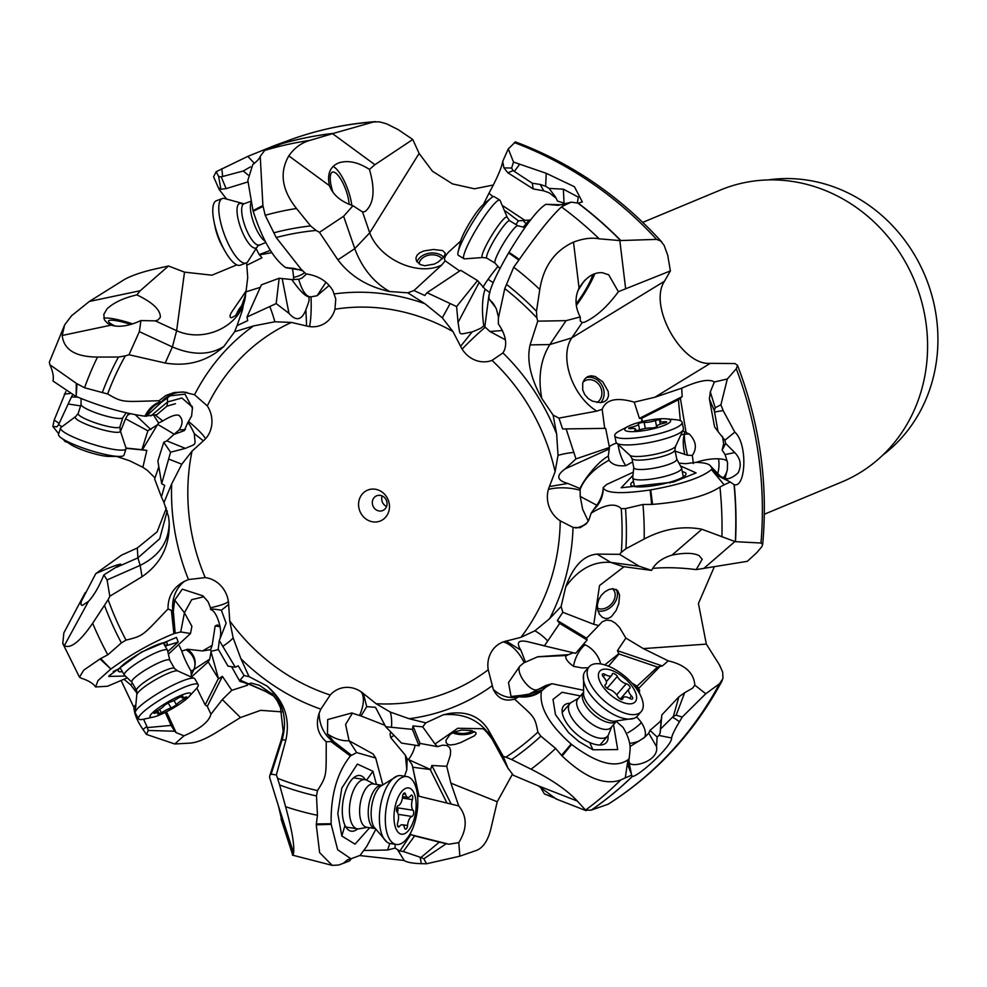 <?xml version="1.0" encoding="UTF-8"?>
<svg xmlns="http://www.w3.org/2000/svg" width="987" height="987" viewBox="0 0 987 987"><rect width="100%" height="100%" fill="white"/><g stroke="black" fill="none" stroke-linecap="round" stroke-linejoin="round"><path stroke-width="1.48" d="M764.333 514.239L841.849 481.952A158.093 144.423 -112.6 0 0 915.541 283.306A158.093 144.423 -112.6 0 0 725.457 188.061A158.093 144.423 -112.6 0 0 720.3 190.084L642.771 222.359M768.071 179.918A153.108 139.87 67.4 0 1 927.311 281.48A153.108 139.87 67.4 0 1 882.711 455.192M454.18 732.009A12.449 5.996 -177.3 0 0 464.803 733.329A12.449 5.996 -177.3 0 0 472.341 730.787M597.406 608.251A12.449 9.414 135.8 0 0 613.063 601.848A12.449 9.414 135.8 0 0 613.038 589.35A12.449 9.414 135.8 0 0 612.347 588.721M596.999 402.536A12.449 10.808 63.6 0 0 601.391 389.483A12.449 10.808 63.6 0 0 585.205 380.637A12.449 10.808 63.6 0 0 582.972 382.179M442.201 258.902A12.449 9.142 -6 0 0 438.573 256.151A12.449 9.142 -6 0 0 426.162 255.954A12.449 9.142 -6 0 0 419.068 263.862M236.312 314.767A14.941 6.798 128.2 0 1 242.432 304.835M244.134 293.892L245.677 291.498L245.035 296.051L240.828 308.326L235.288 315.717L231.637 317.703L230.366 317.456L229.983 315.655L231.069 312.99L244.134 293.892M245.899 292.658L247.725 277.52L246.614 262.789M236.831 264.874L211.909 275.188L184.507 272.141L176.636 330.707C205.419 343.649 242.37 324.982 245.467 295.927L245.59 295.039M306.55 273.942L301.948 278.112L298.691 279.284C302.059 290.733 306.007 296.594 310.547 296.865L310.991 296.853A29.869 5.071 -91 0 1 311.115 299.74A29.869 5.071 -91 0 1 309.536 326.574A26.637 24.33 67.4 0 1 306.612 325.981L305.871 309.795C301.775 320.319 296.137 321.503 288.969 313.335L276.175 303.589L247.009 317L247.7 320.652L237.053 325.624L242.333 310.399L246.01 291.844L260.309 287.328M246.91 265.182L262.024 257.767L259.174 254.572L256.386 249.217M293.694 279.654A19.913 2.356 79.9 0 0 293.558 277.335A19.913 2.356 79.9 0 0 292.46 268.168M310.991 296.853L317.037 295.755L325.907 282.344M226.27 198.621L219.213 189.553L213.587 176.809L216.19 171.701L247.848 156.365L274.522 145.57L287.118 141.634L264.676 150.443L260.235 156.365L262.9 205.506L265.195 215.277L276.2 237.534L301.257 269.414L306.056 273.905C318.295 275.644 327.215 281.196 332.841 290.56L335.765 298.95L334.951 309.239A200.916 183.545 67.4 0 1 452.971 331.57L460.608 346.314L472.094 331.965C485.271 326.524 479.781 328.301 483.877 326.006L489.984 331.521L502.457 330.497M309.536 326.574A26.637 24.33 -112.6 0 0 334.951 309.239M329.115 285.514L317.037 295.755M337.899 259.865L354.74 248.662C362.056 268.069 373.678 282.356 389.606 291.535C367.583 286.736 350.348 276.187 337.899 259.865L319.443 232.34L316.124 230.464A287.205 262.382 -112.6 0 0 276.2 237.534M389.606 291.535L407.816 292.818L424.879 303.7L442.299 317.814L452.971 331.57M493.414 184.988L474.488 188.801L452.502 183.89L432.466 171.257L419.117 153.429L369.718 232.833L354.777 248.638L343.612 216.264L319.443 232.34M264.676 150.443A371.445 339.331 67.4 0 1 309.795 140.425C301.38 142.794 294.385 147.939 288.809 155.884C279.235 172.478 281.813 190.022 296.519 208.516L310.621 225.949L316.124 230.464M343.612 216.264L352.988 205.74C340.836 201.582 332.989 194.908 329.436 185.692C326.944 174.119 330.053 166.519 338.775 162.88L339.146 162.744M302.047 270.117L285.268 267.354C272.992 258.212 262.295 239.52 253.19 211.267L253.005 210.638L262.9 205.506M263.085 206.394L253.19 211.267M302.775 270.783L293.645 268.316L286.23 267.798L302.17 270.228M286.23 267.798L285.268 267.354M260.235 156.365C259.519 158.562 257.039 161.288 252.783 164.545L247.836 180.362L253.005 210.638M219.213 189.553L219.459 188.221L220.891 189.27L218.645 176.5L216.19 171.701M248.095 174.995L243.283 170.998L250.501 166.865M254.449 163.435L247.848 156.365M243.283 170.998L221.248 176.858L218.645 176.5M281.702 143.732A371.433 339.331 67.4 0 1 333.618 133.331L373.518 121.969L379.427 121.833L386.534 123.807L398.057 129.544L412.776 139.488L374.887 164.718L369.459 169.419C375.393 189.936 373.95 203.964 365.128 211.526L362.55 211.958L352.988 205.74M333.618 133.331L332.57 133.664L374.887 164.718M247.86 181.953L226.097 188.628L221.248 176.858M226.097 188.628L220.891 189.27M166.334 508.132L157.106 531.857L137.304 547.995L121.45 555.2L95.801 573.595C110.593 567.093 118.946 563.972 120.846 564.243L103.845 574.915C99.033 586.747 93.913 595.568 88.46 601.391L82.217 605.5L80.922 604.575L81.279 601.416L95.801 573.595M140.968 320.553C128.989 326.031 119.032 327.561 111.099 325.142L62.206 335.469L64.636 324.883L71.533 315.778L89.323 301.467L124.93 279.185C132.875 275.015 143.757 271.425 157.575 268.427L168.481 265.996L140.24 290.721L136.885 294.879C152.812 302.528 160.622 309.992 160.326 317.296L158.056 319.911L155.341 320.874L176.636 330.707L172.404 346.943L139.34 331.657L140.968 320.553L155.341 320.874M184.507 272.141L168.481 265.996M417.55 795.892L458.758 805.947C467.307 816.545 467.32 828.772 458.795 842.602L459.843 856.185L476.733 850.313C483.198 847.586 487.874 840.603 490.749 829.376L497.238 801.752L512.401 774.289M272.634 694.354L240.063 680.092L239.866 681.425L244.418 682.646L247.108 684.053L247.54 685.237L231.809 690.32L222.309 699.561L210.947 714.193C209.022 721.744 200.04 728.949 184.001 735.808L174.736 743.976L190.664 743.075C197.116 742.446 205.456 739.041 215.697 732.847L240.47 717.549L260.63 710.332L281.85 711.874M137.304 547.995L137.921 557.865L116.626 567.254M155.008 477.942L147.445 470.429L142.868 467.295L129.753 460.818L116.626 456.438M165.199 363.031C187.666 366.794 207.184 361.316 223.765 346.573C209.577 355.295 192.465 355.419 172.404 346.943L165.199 363.031L129.001 354.752L125.312 355.875A287.205 262.382 -112.6 0 0 107.632 393.973C123.363 403.078 122.437 401.635 159.043 400.759L165.902 395.454L174.144 392.518L183.2 391.987L194.55 394.763L207.319 405.904A26.637 24.33 67.4 0 1 205.493 438.796A26.637 24.33 67.4 0 1 203.371 440.844L194.291 433.638C195.167 446.371 197.289 443.126 185.359 448.382L170.566 452.206L161.683 483.667L164.669 485.456L161.449 496.967L154.638 479.028L158.821 466.703M142.054 576.716C161.017 563.663 170.06 545.466 169.172 522.123C169.135 541.444 159.462 555.866 140.142 565.378L142.054 576.716L109.828 596.234L107.077 579.949L140.142 565.378L137.921 557.865L159.697 538.766L167.21 510.871M167.235 511.698L167.185 510.785M67.461 442.299L65.142 441.621L63.217 439.314M58.702 433.786L52.854 426.433L54.162 420.129L65.833 391.605M52.854 426.433L56.938 426.816L58.541 424.731L71.471 396.922L77.763 397.156M69.769 393.566L64.34 394.084M72.569 394.874L71.471 396.922M237.053 325.624L234.635 331.743L223.765 346.573M269.809 306.562A29.869 5.688 -110.5 0 1 274.842 321.774L253.56 325.92L234.635 331.743M194.02 394.529A29.869 29.869 0 0 0 193.995 394.529L194.55 394.763A216.684 197.943 67.4 0 1 253.56 325.92M194.291 433.638C190.75 426.113 188.517 422.584 187.604 423.041L191.601 416.045L192.416 408.211L185.001 394.134L170.171 395.836L161.029 402.634L159.043 400.759M160.4 401.832C153.836 403.843 148.679 408.63 144.929 416.193C123.831 413.282 100.908 406.718 76.172 396.478L76.283 383.326L76.998 383.721L76.172 396.478M76.998 383.721L84.549 387.768L107.632 393.973M109.828 596.234L108.138 599.677A287.205 262.382 -112.6 0 0 126.015 640.107C144.398 635.653 142.634 635.295 168.024 608.967C167.827 596.518 173.293 587.314 184.396 581.343L188.468 579.566L205.21 577.592A26.637 24.33 67.4 0 1 228.355 601.28A26.637 24.33 67.4 0 1 228.639 604.426L229.724 620.848L233.154 637.935L240.902 658.736L249.057 676.626L244.073 675.527L238.225 665.818L235.301 667.2L227.997 666.151L218.226 649.175L219.287 640.526L235.301 667.2M285.872 740.016C290.474 718.561 284.157 700.548 266.922 685.965C282.8 700.634 287.896 718.474 282.233 739.485L271.129 774.178L269.907 775.35L281.27 739.843L285.872 740.016L276.36 774.931L277.532 778.274A287.205 262.382 -112.6 0 0 317.493 790.587C327.437 774.795 325.981 775.868 326.253 741.743C317.728 734.229 315.371 724.692 319.171 713.132L320.849 709.159L330.226 695.021A26.637 24.33 67.4 0 1 360.909 691.665A26.637 24.33 67.4 0 1 363.389 693.54L376.072 703.706L390.309 712.071L409.099 718.721L425.792 722.879L422.707 726.851L412.985 725.926L412.418 729.393L419.031 745.814L420.03 743.421L412.985 725.926M503.345 641.895A26.637 24.33 67.4 0 1 506.146 641.081L520.902 650.186L525.466 662.141L524.171 662.746A29.869 17.766 62.7 0 0 522.876 660.143A29.869 17.766 62.7 0 0 503.345 641.895A26.637 24.33 -112.6 0 0 488.22 669.766A200.916 183.545 67.4 0 1 376.072 703.706M506.146 641.081L520.889 637.343L534.88 630.804L549.611 618.701L561.11 606.487L562.837 612.285L557.359 620.515L559.678 623.414L587.117 639.995L586.574 638.17L557.359 620.515M622.945 566.563L610.805 562.417L597.061 554.114L619.528 554.336L621.354 552.276A287.205 262.382 -112.6 0 0 621.242 508.712C615.518 502.778 605.5 504.258 591.164 513.154L588.795 520.161L586.179 523.937L580.085 527.7L573.04 527.403L560.221 520.84A26.637 24.33 67.4 0 1 548.402 489.441A26.637 24.33 67.4 0 1 549.414 486.554L555.101 471.724L558.025 455.34L556.643 433.996L553.102 415.095L558.938 418.106L562.627 428.963L605.66 428.37L562.627 428.963M736.277 368.768L727.32 378.996L720.917 404.769L723.163 410.617L734.834 432.146C747.986 443.644 745.827 488.281 734.254 484.666L734.057 484.629A371.445 339.331 67.4 0 1 735.303 541.666L760.977 543.023A370.162 338.159 -112.6 0 0 736.277 368.768L737.536 365.4L735.031 363.549L710.307 363.339C681.992 365.992 648.027 306.143 664.461 281.246L571.757 337.912L549.87 344.549L530.093 344.907L537.742 321.157L536.879 317.863A287.205 262.382 -112.6 0 0 504.776 288.599L498.398 318.085L498.361 323.921C505.344 334.099 507.318 342.97 504.271 350.521L502.951 352.939L492.019 360.391A26.637 24.33 67.4 0 1 462.15 349.114A26.637 24.33 67.4 0 1 460.608 346.314M306.612 325.981L291.387 322.416L274.842 321.774M203.371 440.844L192.033 451.158L181.768 464.248L171.676 483.914L163.978 502.556L161.449 496.967M368.163 489.922A16.68 15.237 -112.6 0 0 359.724 510.797A16.68 15.237 -112.6 0 0 379.896 521.148A16.68 15.237 -112.6 0 0 388.323 500.273A16.68 15.237 -112.6 0 0 368.163 489.922M169.172 522.123L168.53 516.756L163.978 502.556M108.138 599.677L92.667 623.278C80.046 641.587 70.595 649.051 64.328 645.658L62.786 643.524L63.859 632.864L85.289 592.496M107.077 579.949L103.845 574.915M126.015 640.107L121.376 642.919L107.805 654.8A311.695 284.75 67.4 0 1 92.667 623.278M203.865 596.765L191.7 599.677L184.421 612.791L174.699 600.096L173.305 611.212L168.024 608.967M171.393 610.262L173.897 633.642C152.331 642.303 131.32 654.097 110.865 669.063L100.032 658.934L83.722 670.148L79.491 677.144L81.329 678.229C88.349 680.475 93.099 683.374 95.579 686.952L98.009 680.536L110.445 669.383M100.032 658.934L100.699 658.576L110.865 669.063M100.699 658.576L107.805 654.8M174.699 600.096L182.336 589.177L202.853 595.827L208.134 601.811L210.465 607.795A29.869 4.084 170.7 0 0 213.044 607.202A29.869 4.084 170.7 0 0 228.355 601.28M228.639 604.426L221.372 610.25C214.747 609.028 211.181 608.806 210.675 609.584L210.465 607.795M221.372 610.25L226.134 623.204L219.287 640.526M266.922 685.965L249.057 676.626M271.129 774.178L276.36 774.931M269.907 775.35L269.562 777.287L278.568 806.404L281.443 818.852M278.568 806.404L293.583 852.854C294.545 845.02 291.881 829.635 285.601 806.7L279.617 784.936A292.46 267.181 -112.6 0 0 316.494 795.966L317.493 790.587M277.532 778.274L279.617 784.936M352.482 713.033L345.598 724.47L349.09 740.768C341.946 741.138 334.741 738.856 327.462 733.921L333.692 741.484L326.253 741.743M330.916 741.521L350.36 755.968C337.023 772.796 330.62 795.386 331.138 823.738L331.176 824.355L316.259 824.799L316.333 823.96L331.138 823.738M316.333 823.96L317.456 815.311L316.494 795.966M363.389 693.54L366.72 706.618L361.045 715.994L351.717 712.996L327.696 719.548L327.462 733.921M366.72 706.618L375.504 707.346L385.658 726.716L412.418 729.393M488.38 729.961C479.83 716.389 466.728 710.911 449.085 713.515L443.422 714.748C464.988 712.984 481.064 720.781 491.674 738.165L508.453 769.12L492.155 739.164L488.38 729.961L503.197 756.276L505.924 757.177A287.205 262.382 -112.6 0 0 537.89 732.12C534.658 715.723 534.436 717.487 514.56 699.104C504.9 701.868 497.818 698.636 493.303 689.407L488.22 669.766M443.422 714.748L425.792 722.879M556.15 799.001L538.26 785.812L513.339 775.276L507.947 768.071L503.197 756.276M538.26 785.812L577.333 801.062C566.982 790.081 551.56 779.471 531.043 769.194L511.611 759.534A292.46 267.181 -112.6 0 0 540.851 736.179L537.89 732.12M505.924 757.177L511.611 759.534M628.102 766.208L629.151 758.596L627.942 759.78C615.567 768.528 596.79 763.42 571.646 744.469L571.128 744.05C548.735 724.199 538.84 706.532 541.456 691.048C535.09 695.872 527.552 697.772 518.854 696.76L514.56 699.104M571.128 744.05L561.541 755.351L555.619 748.405L540.851 736.179M518.854 696.76L521.395 695.354L511.032 696.514L508.515 682.548L519.767 666.262L523.209 663.301M520.902 650.186C515.646 641.895 518.644 639.255 529.92 642.253L544.392 645.893L559.678 623.414M529.686 642.192L544.479 645.769L529.686 642.192M597.061 554.114C583.625 555.286 573.188 566.168 565.748 586.784L561.11 606.487M565.748 586.784C578.493 569.191 593.508 561.072 610.78 562.405L639.206 566.23L619.528 554.336M639.206 566.23L651.593 570.4C655.269 563.158 662.067 558.062 671.999 555.126C684.608 552.584 693.651 552.782 699.154 555.681L702.189 559.271L696.23 569.598L747.307 561.332L756.98 552.473L761.791 546.749L762.655 544.145L760.977 543.023M671.999 555.126L701.905 529.254C682.782 525.602 663.535 528.859 644.166 539.025L625.918 548.735A292.46 267.181 -112.6 0 0 625.511 508.576L621.242 508.712M621.354 552.276L625.918 548.735M633.296 472.205L606.586 484.506L603.23 487.553C603.008 494.179 600.293 500.841 595.087 507.552L591.164 513.154M593.68 509.699C600.047 503.703 603.242 496.399 603.267 487.763C605.796 493.377 621.415 494.117 650.112 489.996L650.754 489.885L652.543 504.382L651.654 504.406L650.112 489.996M651.654 504.406L642.969 504.48L625.511 508.576M549.414 486.554L567.796 483.457L580.134 488.577L580.208 496.412L596.864 505.27M588.252 521.136L582.663 509.329L580.208 496.412M567.796 483.457C556.73 480.385 555.891 475.512 565.292 468.813L575.964 458.906L566.18 429.074M530.093 344.907C526.577 360.07 530.475 377.91 541.801 398.427L553.102 415.095M541.801 398.427C537.866 377.552 540.543 359.589 549.833 344.549L566.082 320.652L537.742 321.157M536.879 317.863L536.472 311.263L539.79 289.487C543.479 266.527 554.719 250.747 573.496 242.123C583.169 238.484 591.756 237.386 599.245 238.829L619.824 240.569L656.589 239.385L660.722 240.988L664.115 245.331L667.73 255.263L670.383 270.919L664.461 281.246M566.082 320.652L580.233 316.938C575.051 307.117 574.656 297.482 579.061 288.044C585.933 277.248 593.68 272.128 602.317 272.696L608.695 274.805L618.393 291.683L670.383 270.919M504.776 288.599L513.721 267.218A311.695 284.75 67.4 0 1 539.79 289.487M498.361 316.741L496.424 309.079L494.08 304.749L489.256 299.197C487.492 293.855 493.944 278.42 508.613 252.882L508.959 252.314L519.359 259.384L518.841 260.099L508.613 252.882M518.841 260.099L513.721 267.218M505.369 339.787L489.984 331.521M472.094 331.965C457.783 334.322 460.621 337.048 458.054 322.428L456.599 306.562L427.038 292.707L424.817 295.508L413.96 290.536L407.816 292.818M362.55 211.958L369.718 232.833C379.687 259.593 418.365 276.853 441.769 264.972L413.96 290.536M419.117 153.429L412.776 139.488M719.548 683.732L705.767 693.75L682.227 717.056L679.451 721.793C674.8 729.393 672.184 734.784 671.604 737.968C672.196 746.012 637.787 777.077 632.42 776.387L632.309 776.387A371.445 339.331 67.4 0 1 591.225 810.13L608.078 804.232A370.162 338.159 -112.6 0 0 719.548 683.732L722.953 678.538L722.694 672.11L719.375 664.769L706.334 644.116L698.438 603.513L714.28 566.834M556.347 798.742L544.355 793.893L540.494 787.231M492.155 739.177C486.961 732.07 483.741 728.591 482.507 728.727L457.758 728.258L435.02 744.013L437.512 746.628L442.608 745.16L446.889 745.493L449.541 747.393L450.64 750.613L450.331 755.277L446.753 766.319L450.874 783.135L497.238 801.752M460.596 742.619L455.007 744.408L450.158 744.988L447.543 744.284L446.087 742.508L446.038 740.151L450.01 734.488L454.156 732.021L461.583 730.084L470.996 730.466L475.956 732.687L475.944 734.18L474.167 735.932L460.596 742.619M458.758 805.947L450.874 783.135M459.843 856.185L426.569 863.761L421.227 863.674C412.529 863.378 406.841 862.317 404.176 860.491L359.811 855.556M272.794 694.54L259.47 685.336L251.241 683.078L248.379 683.966L265.441 691.381L274.337 696.452M174.736 743.976L146.471 734.427L142.955 729.43C137.316 721.213 134.306 713.885 133.911 707.457L121.167 680.598M127.261 677.847L107.546 686.236L95.579 686.952M168.407 654.171L190.503 633.506L180.732 631.964L173.897 633.642M165.446 646.707A28.167 4.799 150.1 0 0 166.26 645.745L178.228 642.093L176.488 637.405L141.252 652.197L109.236 675.688L108.706 676.428L125.324 676.033M178.228 642.093L167.802 651.568M180.732 631.964L184.421 612.791L191.897 626.276L190.503 633.506M173.305 611.212L175.168 633.16M175.18 632.951L172.454 610.743M218.398 649.483A19.913 5.194 -15.6 0 1 210.984 651.272L210.687 649.631L202.569 650.939L212.168 645.338L215.141 626.017L217.3 624.981L220.002 626.079M202.569 650.939L187.592 649.249C194.698 654.813 196.808 661.561 193.896 669.507L209.663 659.18L211.058 651.938L218.546 678.834L222.408 676.342L231.809 690.32M179.4 645.954L181.768 651.099L187.592 649.249M210.675 609.584C216.56 610.632 222.445 629.422 220.187 637.269L220.397 638.12M231.563 666.669L239.866 681.425M240.063 680.092L244.073 675.527M293.583 852.854C292.929 856.037 292.596 856.05 292.571 852.891M331.176 824.355L337.653 849.745L351.076 858.85L347.794 859.578L343.254 863.354L338.566 865.044L332.212 865.365L319.628 852.62L316.259 824.799M350.706 858.875L360.033 855.421L366.782 846.352L375.541 829.845M350.916 859.134L349.645 860.849L343.254 863.354M382.672 784.196L375.702 758.016L356.665 752.575L350.36 755.968M366.596 780.125L372.95 771.279L376.429 784.431M369.681 827.723L355.024 844.156L341.798 835.977L345.006 825.403A28.167 12.757 98.9 0 0 349.09 830.375A28.167 12.757 98.9 0 0 357.689 828.858M372.95 771.279L357.393 764.074L341.823 788.045L337.813 813.596L341.798 835.977M356.665 752.575L349.09 740.768L373.111 753.982M333.692 741.484L351.212 755.03M351.101 754.907L332.422 741.484M415.132 745.21A19.913 11.264 -66 0 1 408.371 759.558L407.137 758.83L406.804 769.7L405.398 755.252L390.753 737.708L390.087 734.118L390.716 731.935M406.804 769.7L404.534 776.214M361.045 715.994L385.053 725.371M419.031 745.814L401.524 743.088L385.658 726.716M420.03 743.421L437.512 746.628M435.02 744.013L422.707 726.851M577.333 801.062L586.105 810.672L556.606 799.162M627.942 759.78L625.289 777.879L620.737 779.964A371.445 339.331 67.4 0 1 585.427 810.179L591.225 810.13M620.737 779.964C604.587 785.714 585.057 777.731 562.146 756.017L561.541 755.351M571.646 744.469L562.146 756.017M631.569 775.523L632.309 776.387L631.618 775.153L625.289 777.879M608.078 804.232L608.374 804.097C656.528 773.401 694.466 732.243 722.213 680.623M629.052 765.912L629.052 762.285L631.618 775.153M671.604 737.968L658.934 735.438L657.108 737.018L656.577 746.678C659.106 762.297 629.25 768.688 629.188 761.976L629.052 762.285M628.139 765.9L630.792 772.661M582.7 690.098L551.906 683.707L546.193 686.952L541.456 691.048M629.151 758.596L630.051 750.379C630.668 743.927 628.349 736.277 623.081 727.419L616.357 721.46M579.369 697.18L579.542 695.749L580.319 696.094M613.519 724.692L617.702 749.577L592.953 749.799L589.671 742.532A28.167 13.139 40.7 0 0 604.463 744.025A28.167 13.139 40.7 0 0 607.967 735.66M579.542 695.749L562.084 692.282L553.016 699.388L555.484 714.625L568.635 732.699L579.024 741.644L592.953 749.799M528.983 694.145L545.811 685.521L551.906 683.707M521.395 695.354L529.242 694.083L541.715 690.16M541.604 690.197C535.583 694.725 528.464 696.662 520.248 695.995M546.193 686.952L537.57 689.518C530.71 693.084 515.461 673.159 519.767 666.262M588.314 667.743L582.145 667.94L573.533 666.336C567.377 661.833 564.897 658.23 566.082 655.528L537.508 656.824M565.872 655.936L568.537 654.64L537.755 656.75L525.466 662.141M568.537 654.64L573.299 652.765M587.117 639.995L575.631 653.32L544.392 645.893M624.018 566.723L599.528 585.538L593.779 624.302L562.837 612.285M593.779 624.302L598.751 625.536L602.181 621.81L606.573 620.083L611.039 620.626L615.32 623.093L619.528 627.424L625.857 638.071L643.351 648.607L668.261 660.858C685.064 664.782 693.91 672.875 694.823 685.138L705.767 693.75M586.574 638.17L598.751 625.536M622.945 566.575L651.593 570.4M696.23 569.598C680.006 567.599 665.485 567.204 652.666 568.401M601.354 595.223L598.69 599.714L597.394 604.71L597.641 609.744L599.417 614.222L602.329 617.331L605.537 618.578L608.535 618.257L611.471 616.591L616.196 610.398L618.837 603.427L619.565 595.05L617.578 590.436L612.853 588.684L609.004 589.498L604.982 591.731L601.354 595.223M694.823 685.138L692.627 688.136L684.67 692.714L676.169 715.193L682.227 717.056M657.108 737.018L649.977 730.38L660.044 721.694L661.241 719.609L661.858 714.896L660.599 728.961L673.393 716.34L676.169 715.193M658.934 735.438L660.093 733.107L661.241 719.609M660.599 728.961L660.093 733.107M656.577 746.678L648.743 733.181L649.977 730.38M629.188 761.976L628.916 760.163M636.516 716.907A19.913 10.672 -135.8 0 1 641.365 722.607A19.913 10.672 -135.8 0 1 644.437 737.523L630.088 746.517M644.437 737.523L648.743 733.181M638.774 688.321L636.985 686.236L657.502 667.076L660.093 666.373L638.774 688.321L639.724 693.849M660.093 666.373L662.376 665.954L668.261 660.858M661.858 714.896L678.883 696.847L684.67 692.714M678.883 696.847L673.393 716.34M639.28 740.941A14.447 5.971 -10.9 0 1 629.657 743.347M636.985 686.236L631.779 682.93M608.461 666.188L618.985 653.974L657.502 667.076M618.985 653.974L617.43 650.667L625.857 638.071M635.122 686.89L636.196 687.112A14.941 4.725 -57.4 0 0 635.27 687.075M583.502 644.178A19.913 12.782 -128.6 0 1 585.044 644.782A19.913 12.782 -128.6 0 1 600.664 663.93M662.376 665.954L617.43 650.667M616.159 589.387A14.941 11.289 -44.2 0 1 612.014 606.104A14.941 11.289 -44.2 0 1 597.949 610.941M701.905 529.254L735.303 541.666M650.754 489.885C681.881 484.284 702.115 477.511 711.43 469.553L724.125 484.827L719.942 487.072C706.149 496.079 683.683 501.852 652.543 504.382M734.057 484.629L730.244 482.001L724.125 484.827M734.834 432.133L724.877 440.214L725.642 443.434L734.747 452.589C740.608 458.585 741.743 465.346 738.128 472.884C731.49 478.831 725.938 480.311 721.472 477.35L730.244 482.001M711.43 469.553L712.244 468.677L710.146 465.58L718.968 476.302L712.244 468.677M718.968 476.302L727.653 480.731M721.472 477.35L710.406 465.913C708.876 463.779 704.052 462.595 695.921 462.36L685.681 463.693L678.945 463.15M680.425 465.913L696.082 472.896L673.566 482.051L621.181 487.763L632.975 475.327M603.23 487.553C603.18 495.684 600.256 502.679 594.47 508.552M632.642 461.928L625.844 465.654C617.652 466.469 612.039 464.643 609.004 460.189C593.903 468.665 584.23 478.535 580.011 489.786M693.38 463.582L692.331 455.414L687.532 455.254L675.17 451.158M580.134 488.577C581.257 484.012 595.679 463.026 608.288 456.13L609.004 460.189M608.288 456.13L609.448 447.469L575.964 458.906M609.448 447.469L605.66 428.37M618.393 291.683C607.35 306.784 595.988 316.975 584.329 322.268L582.231 322.527L571.757 337.912C558.901 356.912 572.324 396.194 596.777 411.11L558.938 418.106M596.777 411.11L602.169 409.346C605.919 399.451 616.604 397.045 634.234 402.141L654.776 397.28L681.696 388.199C698.315 380.723 709.197 378.663 714.354 381.981L727.32 378.996M604.673 428.21L602.169 409.346M582.231 322.527L580.22 320.886L580.233 316.926M608.189 391.407L608.56 395.972L606.943 399.747L604.5 401.623L600.676 402.659L592.471 401.178L588.227 398.538L584.748 394.603L582.712 389.902L582.688 383.092L584.477 379.304L587.61 376.652L591.077 375.788L595.235 376.491L602.786 381.87L608.189 391.407M714.354 381.981L710.319 391.95L715.23 407.767L720.917 404.769M710.319 391.95L709.394 398.958L714.6 426.952L718.03 431.553L714.329 410.703L715.23 407.767M724.877 440.214L718.03 431.553M725.642 443.434L722.126 450.121L723.644 443.694L722.484 436.39M734.747 452.589L725.1 454.563L722.126 450.121M725.1 454.563L727.542 462.743L727.37 469.602L724.976 478.461M696.279 462.372A19.913 5.737 170.6 0 1 718.536 458.807A19.913 5.737 170.6 0 1 727.283 461.336M682.992 430.974L689.432 434.169C696.168 441.251 697.143 448.32 692.331 455.414M681.696 388.199L682.165 396.638L680.364 398.069L686.014 432.294M709.394 398.958L714.329 410.703M723.274 477.967A14.447 10.067 118.3 0 0 727.37 469.602M680.327 420.659L678.402 399.76L680.364 398.069M641.895 421.659L641.575 418.365L678.402 399.76M641.772 418.389L642.401 421.535M684.756 454.526C682.905 446.013 682.782 439.277 684.398 434.342A14.941 13.645 -174.5 0 1 689.432 434.169M609.287 446.667A19.913 8.599 174.5 0 1 616.579 443.114M641.575 418.365L639.416 418.377L634.234 402.141M682.165 396.638L639.416 418.377M586.081 377.639A14.941 12.979 -116.4 0 1 604.13 393.418A14.941 12.979 -116.4 0 1 600.713 402.659M508.959 252.314C525.442 225.196 537.767 209.195 545.934 204.309L565.341 204.864L561.48 206.912C551.449 216.128 537.409 233.623 519.359 259.384M515.448 141.918L508.28 148.926L513.511 162.065L546.243 173.305L574.434 186.728L582.342 201.94L578.172 203.112L571.276 202.15L565.341 204.864M546.243 173.305L545.638 186.259L549.093 188.406L563.355 189.183L578.308 197.129L577.333 203.112M545.934 204.309L558.136 205.345L571.276 202.15M495.795 307.734L489.256 299.197M489.577 299.567L492.772 302.935M488.947 295.187L484.79 327.018M483.877 326.006C483.309 324.044 480.422 301.936 485.135 289.203L490.008 292.744M485.135 289.203L477.511 280.555L460.719 270.302L427.038 292.707M456.599 306.562L477.511 280.555M441.769 264.972L445.174 260.839L444.384 259.075L445.408 256.065L448.135 252.512L460.67 241.087M459.683 270.993L445.174 260.839M442.595 250.55L445.334 253.264L443.977 256.867L438.277 261.987L434.292 264.084L424.681 265.75L420.425 264.627L416.539 261.148L415.897 258.162L416.995 255.263L419.722 252.795L423.842 250.957L433.404 249.489L442.595 250.55M493.093 196.697L488.947 193.279C497.09 178.289 501.667 167.667 502.691 161.436L508.28 148.926M488.947 193.279L483.42 204.494M502.691 161.436L503.925 167.901L511.611 168.037L513.511 162.065M556.249 198.325L549.377 192.884L543.726 190.824L533.165 188.912L532.301 183.237L513.117 170.615L511.611 168.037M545.638 186.259L540.259 184.458L543.726 190.824M532.301 183.237L540.259 184.458M549.093 188.406L555.607 197.104L557.445 201.052L564.046 203.112L563.355 189.183M566.168 204.05L564.046 203.112M503.37 206.098L524.874 220.36L530.525 220.002M533.165 188.912L507.886 172.787L503.925 167.901M507.886 172.787L513.117 170.615M524.874 220.36L518.348 220.854L515.93 224.555M518.348 220.854L505.48 211.045M526.885 224.876L526.194 223.815L523.221 227.133M482.939 287.39A19.913 1.863 127.6 0 1 488.146 279.21A19.913 1.863 127.6 0 1 497.979 266.416M417.02 261.925A14.941 10.98 174 0 1 428.469 253.363A14.941 10.98 174 0 1 443.249 256.719A14.941 10.98 174 0 1 443.731 257.188M576.112 303.737A20.912 3.023 121.4 0 0 587.734 285.959A20.912 3.023 121.4 0 0 592.706 274.657M584.847 280.185A20.912 3.023 121.4 0 0 577.716 291.153M594.791 273.794A27.389 3.948 -58.6 0 1 576.309 305.427M633.457 481.385A28.167 5.651 -11.2 0 0 630.915 484.999A28.167 5.651 -11.2 0 0 669.001 482.433A28.167 5.651 -11.2 0 0 686.027 474.068A28.167 5.651 -11.2 0 0 682.288 471.7M570.289 703.213A28.167 13.139 40.7 0 0 562.528 707.901A28.167 13.139 40.7 0 0 589.671 742.532M408.371 759.558L430.616 769.564L431.85 765.48L446.753 766.319M430.616 769.564L412.726 767.232L412.147 764.765L408.828 759.867M416.267 788.551L417.908 791.771L412.147 764.765M407.137 758.83L405.398 755.252M390.753 737.708A19.913 14.768 154.7 0 1 394.06 735.389M418.994 796.065L412.726 767.232M430.443 769.996L446.889 802.863M451.047 803.825L431.85 765.48M410.136 833.83L411.813 834.94L448.986 844.218L446.272 843.7L423.842 858.801L419.894 857.123A29.869 13.139 -76.8 0 1 421.227 863.674M418.858 795.781L417.908 791.771A14.941 11.708 166.6 0 1 417.896 795.769L418.735 795.645M458.795 842.602L448.986 844.218M411.813 834.94L414.626 835.915L403.276 851.51L399.932 851.016L410.826 834.422M399.932 851.016L397.477 849.622L404.176 860.491M403.276 851.51L419.894 857.123M397.477 849.622L395.096 848.092L387.694 849.992L363.697 850.498M387.694 849.992L389.717 843.416M395.096 848.092L395.145 844.292M414.626 835.915L439.326 842.133L421.128 857.358M423.842 858.801L426.569 863.761M439.326 842.133L446.272 843.7M365.363 779.681A28.167 12.757 98.9 0 0 357.627 775.622A28.167 12.757 98.9 0 0 344.155 795.781A28.167 12.757 98.9 0 0 345.006 825.403M210.984 651.272L211.058 651.938M210.687 649.631L212.168 645.338M215.141 626.017A19.913 18.173 -142.6 0 1 220.138 626.905M218.546 678.834L208.22 661.919L209.663 659.18M182.027 651.654L181.768 651.099C183.853 657.379 186.925 664.004 190.96 670.963L191.416 676.477M191.762 676.687L208.22 661.919M196.845 688.062L205.173 704.866L207.307 706.421L222.408 676.342M218.115 679.093L205.173 704.866M207.307 706.421L210.947 714.193M191.552 674.528L193.896 669.507A14.941 8.278 -154.9 0 1 190.96 670.963L191.009 671.061M184.001 735.808L176.13 732.65L174.662 731.219L148.26 730.466L146.841 726.346A29.869 4.281 -26.2 0 1 142.955 729.43M135.096 705.323L133.911 707.457M153.441 717.056A23.417 3.985 -29.9 0 1 153.923 711.516A23.417 3.985 -29.9 0 1 176.167 697.525A23.417 3.985 -29.9 0 1 189.159 696.489A23.417 3.985 -29.9 0 1 164.545 712.737A23.417 3.985 -29.9 0 1 153.441 717.056L143.571 719.215L146.841 726.346M143.571 719.215A34.36 5.848 -29.9 0 1 138.624 718.869L135.33 713.145A34.36 5.848 -29.9 0 1 135.182 712.688L136.909 693.022L130.592 684.744L124.054 679.327M130.592 684.744L132.566 683.399M165.224 712.404L171.109 725.408L147.495 727.579M148.26 730.466L146.471 734.427M171.109 725.408L174.662 731.219M163.682 643.635A29.869 27.266 37.4 0 1 166.26 645.745A28.167 4.799 150.1 0 0 166.976 642.907A28.167 4.799 150.1 0 0 144.349 650.803A28.167 4.799 150.1 0 0 119.242 668.631A28.167 4.799 150.1 0 0 118.243 670.963A28.167 4.799 150.1 0 0 122.302 671.555M174.144 434.268A19.913 0.864 30.8 0 0 157.612 424.41L142.375 449.776L146.829 450.393L142.868 467.295M157.612 424.41L158.623 423.016L153.947 415.687M128.581 413.356L125.546 418.759L147.865 430.801L157.167 424.953M155.638 415.28L162.781 420.993C170.541 416.144 175.92 414.269 178.943 415.367L179.609 415.946M158.623 423.016L162.781 420.993M180.979 417.883A19.913 17.359 -54.8 0 0 178.943 415.367C183.014 419.031 183.076 423.892 179.128 429.937L185.408 429.579M192.354 407.125L181.904 398.008L167.568 401.943L166.988 406.15L156.884 414.614L144.929 416.193M187.604 423.041L184.285 430.628L173.897 434.453L166.828 440.881L163.768 442.299L170.566 452.206M163.768 442.299L157.858 460.991L161.683 483.667M179.128 429.937L173.897 434.453M125.546 418.759L120.587 431.22M147.865 430.801L141.894 449.702L126.04 448.073M75.777 416.465A23.725 3.997 -162.4 0 0 83.352 423.028A23.725 3.997 -162.4 0 0 107.275 430.937A23.725 3.997 17.6 0 0 120.241 430.591L119.933 426.791A21.911 3.701 17.6 0 1 107.817 426.396A21.911 3.701 -162.4 0 1 78.158 413.578L75.715 416.502L60.762 427.63A34.36 5.799 17.6 0 0 60.528 428.025A34.36 5.799 17.6 0 0 107.052 448.123A34.36 5.799 17.6 0 0 126.028 448.764A34.36 5.799 17.6 0 0 126.065 448.295L146.829 450.393M80.589 405.891L68.609 404.053M64.784 324.587L49.35 362.204L49.856 364.746L76.283 383.326M75.654 396.256L52.977 381.007C53.927 376.874 52.891 371.445 49.856 364.746M62.206 335.469C63.785 349.743 75.555 356.936 97.528 357.06L118.44 357.035A292.46 267.181 -112.6 0 0 102.438 392.283M161.029 402.634L146.15 416.329M150.863 415.934L167.568 401.943L167.408 397.65M146.31 416.169C149.864 409.062 154.688 404.423 160.782 402.24M130.815 324.439A20.912 3.529 17.6 0 0 108.471 321.059A20.912 3.529 17.6 0 0 115.22 326.092M103.783 318.196A27.389 4.614 -162.4 0 1 104.054 318.147A27.389 4.614 -162.4 0 1 132.628 323.884M136.885 294.879C123.548 297.975 113.579 302.664 106.966 308.931L103.82 314.359L104.412 319.862L107.595 323.391L111.099 325.142M125.312 355.875L118.44 357.035M139.34 331.657L129.001 354.752M61.786 426.532L58.541 424.731M474.414 731.527A14.941 7.193 2.7 0 1 460.978 734.599A14.941 7.193 2.7 0 1 452.502 732.835M338.775 162.88C347.93 159.98 358.17 162.164 369.459 169.419M309.795 140.425L332.57 133.664M333.211 166.482A27.389 8.451 -110.3 0 1 351.779 205.345M349.09 204.321A20.912 6.453 69.7 0 0 345.598 189.183A20.912 6.453 69.7 0 0 332.409 172.133A20.912 6.453 69.7 0 0 333.063 192.465M263.776 209.392A28.167 8.698 -110.3 0 1 263.27 207.208M247.009 317L261.432 284.811L279.161 278.248L276.175 303.589M279.161 278.248L291.807 279.555C299.851 290.955 305.637 296.717 309.178 296.84L310.547 296.865M305.871 309.795C310.954 296.594 308.252 301.541 309.178 296.84M298.691 279.284L291.807 279.555M376.886 495.721A7.97 7.279 67.4 0 1 386.472 500.52A7.97 7.279 67.4 0 1 382.759 510.526A7.97 7.279 67.4 0 1 382.5 510.637A7.97 7.279 67.4 0 1 372.913 505.837A7.97 7.279 67.4 0 1 376.627 495.819A7.97 7.279 67.4 0 1 376.886 495.721M386.571 506.491A7.97 7.279 67.4 0 1 382.191 495.955M259.174 254.572L270.364 250.427M250.92 202.754A21.911 6.761 69.7 0 0 261.518 237.768A21.911 6.761 69.7 0 0 265.133 241.173M259.162 244.912A21.911 6.761 69.7 0 1 252.795 240.988A21.911 6.761 -110.3 0 1 242.876 219.015A21.911 6.761 -110.3 0 1 243.949 203.815L223.95 198.35A34.36 10.61 69.7 0 0 222.346 198.535A34.36 10.61 69.7 0 0 220.656 222.383A34.36 10.61 69.7 0 0 236.214 256.842A34.36 10.61 69.7 0 0 246.195 262.974A34.36 10.61 69.7 0 0 247.54 262.073L257.792 245.886L265.799 242.444M222.346 198.535L216.375 200.743A34.36 10.61 69.7 0 0 214.031 221.668A34.36 10.61 69.7 0 0 224.826 250.834A34.36 10.61 69.7 0 0 230.242 259.05A34.36 10.61 69.7 0 0 240.223 265.195L246.195 262.974M214.031 221.668L215.018 226.591A23.417 7.23 69.7 0 0 222.371 246.454L224.826 250.834M81.057 404.386A21.911 3.701 17.6 0 0 81.033 404.584A21.911 3.701 17.6 0 0 110.729 417.205A21.911 3.701 17.6 0 0 122.746 417.785L126.176 412.813M60.528 428.025L58.529 434.329A34.36 5.799 17.6 0 0 61.552 438.142A34.36 5.799 17.6 0 0 105.054 454.427A34.36 5.799 17.6 0 0 119.365 456.438A34.36 5.799 17.6 0 0 124.041 455.056L126.028 448.764M61.552 438.142L69.843 443.965A23.417 3.948 17.6 0 0 99.477 455.069A23.417 3.948 17.6 0 0 109.236 456.438L119.365 456.438M131.826 682.128L124.436 675.207A24.897 4.244 -29.9 0 1 124.3 675.034A24.897 4.244 -29.9 0 1 152.047 654.517A24.897 4.244 -29.9 0 1 167.457 650.186A24.897 4.244 -29.9 0 1 167.531 650.396L169.801 660.266M131.9 682.19A21.911 3.726 -29.9 0 1 131.789 682.042A21.911 3.726 -29.9 0 1 156.205 663.992A21.911 3.726 -29.9 0 1 169.752 660.18L174.563 668.532A21.911 3.726 -29.9 0 0 161.017 672.344A21.911 3.726 150.1 0 0 136.588 690.382L131.789 682.042M135.182 712.688A34.36 5.848 -29.9 0 1 173.626 684.842A34.36 5.848 -29.9 0 1 194.55 678.513A34.36 5.848 -29.9 0 1 194.871 678.859L198.165 684.583A34.36 5.848 -29.9 0 1 195.981 689.049L189.159 696.489M138.624 718.869A34.36 5.848 -29.9 0 1 176.92 690.567A34.36 5.848 -29.9 0 1 198.165 684.583M176.488 704.829A8.217 1.394 -29.9 0 1 183.804 699.228L186.716 696.908L185.383 697.167A8.217 1.394 -29.9 0 1 182.027 697.809A8.217 1.394 -29.9 0 1 183.039 696.267L179.239 697.464A8.217 1.394 -29.9 0 1 173.823 700.585A8.217 1.394 -29.9 0 1 169.579 702.164L164.212 705.434A8.217 1.394 -29.9 0 1 156.908 711.035L153.984 713.354L155.329 713.095A8.217 1.394 -29.9 0 1 158.673 712.441A8.217 1.394 -29.9 0 1 157.673 713.996L161.473 712.799A8.217 1.394 -29.9 0 1 171.121 708.098L176.488 704.829L173.996 700.499M367.361 827.353L359.12 828.796A24.897 11.276 -81.1 0 1 357.368 828.821A24.897 11.276 -81.1 0 1 349.571 814.287A24.897 11.276 -81.1 0 1 354.086 789.106A24.897 11.276 -81.1 0 1 365.054 779.631A24.897 11.276 -81.1 0 1 366.708 780.174L374.11 784.06M374.727 828.512L366.609 827.242A21.911 9.919 -81.1 0 1 359.749 814.448A21.911 9.919 -81.1 0 1 363.709 792.29A21.911 9.919 -81.1 0 1 373.357 783.949L381.488 785.22A21.911 9.919 -81.1 0 0 372.321 793.634A21.911 9.919 98.9 0 0 368.311 815.287A21.911 9.919 98.9 0 0 374.715 828.475M396.268 844.465L390.358 843.552A34.36 15.558 -81.1 0 1 386.941 842.071A34.36 15.558 -81.1 0 1 385.818 788.749A34.36 15.558 -81.1 0 1 397.255 776.029A34.36 15.558 -81.1 0 1 400.956 775.659L406.866 776.584A34.36 15.558 -81.1 0 1 417.624 796.645A34.36 15.558 -81.1 0 1 411.406 831.375A34.36 15.558 -81.1 0 1 396.268 844.465A34.36 15.558 -81.1 0 1 385.51 824.404A34.36 15.558 -81.1 0 1 391.728 789.662A34.36 15.558 -81.1 0 1 406.866 776.584M398.366 796.854A23.417 10.61 -81.1 0 1 413.898 792.746A23.417 10.61 -81.1 0 1 411.776 825.28A23.417 10.61 -81.1 0 1 396.243 829.401A23.417 10.61 -81.1 0 1 398.366 796.854M413.097 810.253A8.217 3.726 -81.1 0 1 412.406 799.643A3.282 1.493 98.9 0 0 411.678 795.152A3.282 1.493 98.9 0 0 410.592 795.793A8.217 3.726 -81.1 0 1 407.865 797.41A8.217 3.726 -81.1 0 1 405.546 794.239A3.282 1.493 98.9 0 0 404.608 792.98A3.282 1.493 98.9 0 0 402.56 796.62A8.217 3.726 -81.1 0 1 401.067 802.591A8.217 3.726 -81.1 0 1 398.205 805.663A3.282 1.493 98.9 0 0 396.564 808.452A3.282 1.493 98.9 0 0 397.045 811.894A8.217 3.726 -81.1 0 1 397.736 822.492A3.282 1.493 98.9 0 0 398.464 826.995A3.282 1.493 98.9 0 0 399.55 826.341A8.217 3.726 -81.1 0 1 402.277 824.737A8.217 3.726 -81.1 0 1 404.596 827.896A3.282 1.493 98.9 0 0 405.534 829.166A3.282 1.493 98.9 0 0 406.977 827.92A3.282 1.493 98.9 0 0 407.582 825.527A8.217 3.726 -81.1 0 1 411.937 816.471A3.282 1.493 98.9 0 0 413.084 815.237A3.282 1.493 98.9 0 0 413.097 810.253L397.305 807.785A3.282 1.493 -81.1 0 1 397.453 812.412M611.644 726.864L608.584 734.513A24.897 11.61 -139.3 0 1 607.622 736.105A24.897 11.61 -139.3 0 1 586.92 732.946A24.897 11.61 -139.3 0 1 568.833 711.121A24.897 11.61 -139.3 0 1 569.894 703.608A24.897 11.61 -139.3 0 1 571.337 702.423L578.444 698.265M616.295 721.46L611.113 727.481A21.911 10.215 -139.3 0 1 592.891 724.705A21.911 10.215 -139.3 0 1 576.976 705.495A21.911 10.215 -139.3 0 1 577.913 698.882L583.095 692.862M641.242 711.578L637.368 716.068A34.36 16.026 -139.3 0 1 634.098 718.326A34.36 16.026 -139.3 0 1 605.426 709.394A34.36 16.026 -139.3 0 1 583.848 681.585A34.36 16.026 -139.3 0 1 583.551 674.8A34.36 16.026 -139.3 0 1 585.303 671.222L589.177 666.731A34.36 16.026 -139.3 0 1 617.751 671.086A34.36 16.026 -139.3 0 1 642.697 701.214A34.36 16.026 -139.3 0 1 641.242 711.578A34.36 16.026 -139.3 0 1 612.656 707.223A34.36 16.026 -139.3 0 1 587.709 677.094A34.36 16.026 -139.3 0 1 589.177 666.731M598.764 678.266A23.417 10.919 -139.3 0 1 613.704 671.172A23.417 10.919 -139.3 0 1 636.245 694.7A23.417 10.919 -139.3 0 1 621.304 701.794A23.417 10.919 -139.3 0 1 598.764 678.266M626.227 683.744A8.217 3.837 -139.3 0 1 617.282 676.44A3.282 1.53 40.7 0 0 614.765 673.961A3.282 1.53 40.7 0 0 612.384 673.751A3.282 1.53 40.7 0 0 612.199 674.22A8.217 3.837 -139.3 0 1 611.73 675.379A8.217 3.837 -139.3 0 1 605.13 674.479A3.282 1.53 40.7 0 0 602.477 674.121A3.282 1.53 40.7 0 0 603.476 676.959A8.217 3.837 -139.3 0 1 606.326 681.585A8.217 3.837 -139.3 0 1 605.969 684.053A8.217 3.837 -139.3 0 1 605.352 684.522A3.282 1.53 40.7 0 0 605.105 684.719A3.282 1.53 40.7 0 0 605.771 687.174A3.282 1.53 40.7 0 0 608.782 689.234A8.217 3.837 -139.3 0 1 617.739 696.526A3.282 1.53 40.7 0 0 620.243 699.018A3.282 1.53 40.7 0 0 622.624 699.215A3.282 1.53 40.7 0 0 622.809 698.747A8.217 3.837 -139.3 0 1 623.278 697.587A8.217 3.837 -139.3 0 1 629.891 698.488A3.282 1.53 40.7 0 0 632.531 698.845A3.282 1.53 40.7 0 0 632.667 697.858A3.282 1.53 40.7 0 0 631.532 696.008A8.217 3.837 -139.3 0 1 629.04 688.914A8.217 3.837 -139.3 0 1 629.657 688.445A3.282 1.53 40.7 0 0 629.903 688.26A3.282 1.53 40.7 0 0 630.039 687.26A3.282 1.53 40.7 0 0 626.227 683.744L616.678 694.836M605.364 686.607A3.282 1.53 -139.3 0 1 606.758 688.149M617.899 696.822A3.282 1.53 -139.3 0 1 619.293 698.364M676.749 459.066L681.499 467.9A24.897 4.997 168.8 0 1 681.598 468.183A24.897 4.997 168.8 0 1 662.437 477.005A24.897 4.997 168.8 0 1 634.604 479.275A24.897 4.997 168.8 0 1 632.753 477.881A24.897 4.997 168.8 0 1 632.741 477.56L633.765 467.591M676.675 458.943A21.911 4.392 168.8 0 1 676.774 459.202A21.911 4.392 168.8 0 1 659.908 466.95A21.911 4.392 168.8 0 1 635.418 468.948A21.911 4.392 168.8 0 1 633.79 467.727L631.927 458.338A21.911 4.392 168.8 0 0 633.555 459.56A21.911 4.392 -11.2 0 0 658.045 457.561A21.911 4.392 -11.2 0 0 674.911 449.813L676.774 459.202M666.163 418.833L675.552 419.685A34.36 6.897 168.8 0 1 679.599 420.4A34.36 6.897 168.8 0 1 682.153 422.325L683.423 428.765A34.36 6.897 168.8 0 1 683.399 429.431A34.36 6.897 168.8 0 1 655.43 441.288A34.36 6.897 168.8 0 1 618.578 444.064A34.36 6.897 168.8 0 1 616.295 442.744A34.36 6.897 168.8 0 1 616.024 442.139L614.753 435.699A34.36 6.897 168.8 0 1 619.836 430.739L628.188 426.359A23.417 4.701 168.8 0 1 666.163 418.833A23.417 4.701 168.8 0 1 668.915 419.315A23.417 4.701 168.8 0 1 656.503 427.926A23.417 4.701 168.8 0 1 626.461 431.048A23.417 4.701 168.8 0 1 628.188 426.359M682.153 422.325A34.36 6.897 168.8 0 1 655.701 434.49A34.36 6.897 168.8 0 1 617.307 437.623A34.36 6.897 168.8 0 1 614.753 435.699M655.393 420.561A8.217 1.653 168.8 0 1 644.141 422.387A3.282 0.654 -11.2 0 0 640.489 422.868A3.282 0.654 -11.2 0 0 638.367 423.929A3.282 0.654 -11.2 0 0 638.392 423.978A8.217 1.653 168.8 0 1 638.453 424.114A8.217 1.653 168.8 0 1 631.495 427.174A3.282 0.654 -11.2 0 0 628.707 428.395A3.282 0.654 -11.2 0 0 630.681 428.605A8.217 1.653 168.8 0 1 635.023 428.691A8.217 1.653 168.8 0 1 635.628 429.148A8.217 1.653 168.8 0 1 635.036 429.962A3.282 0.654 -11.2 0 0 634.801 430.283A3.282 0.654 -11.2 0 0 636.652 430.517A3.282 0.654 -11.2 0 0 639.983 429.814A8.217 1.653 168.8 0 1 651.235 427.976A3.282 0.654 -11.2 0 0 654.887 427.507A3.282 0.654 -11.2 0 0 657.009 426.446A3.282 0.654 -11.2 0 0 656.984 426.384A8.217 1.653 168.8 0 1 656.923 426.248A8.217 1.653 168.8 0 1 663.893 423.201A3.282 0.654 -11.2 0 0 666.669 421.98A3.282 0.654 -11.2 0 0 666.435 421.794A3.282 0.654 -11.2 0 0 664.695 421.757A8.217 1.653 168.8 0 1 659.748 421.215A8.217 1.653 168.8 0 1 660.34 420.413A3.282 0.654 -11.2 0 0 660.574 420.08A3.282 0.654 -11.2 0 0 660.328 419.894A3.282 0.654 -11.2 0 0 655.393 420.561L656.651 426.853M517.953 225.789A21.911 3.158 121.4 0 0 517.817 225.727A21.911 3.158 121.4 0 0 506.072 239.286A21.911 3.158 121.4 0 0 495.03 260.79A21.911 3.158 121.4 0 0 495.005 263.085A21.911 3.158 121.4 0 0 495.116 263.171M486.862 258.138A21.911 3.158 121.4 0 1 486.776 255.756A21.911 3.158 -58.6 0 1 498.077 233.845A21.911 3.158 -58.6 0 1 509.699 220.743L507.318 217.485L500.064 200.361A34.36 4.96 121.4 0 0 499.829 200.127A34.36 4.96 121.4 0 0 481.594 220.681A34.36 4.96 121.4 0 0 463.878 255.028A34.36 4.96 121.4 0 0 464.013 258.767A34.36 4.96 121.4 0 0 464.334 258.878L482.877 257.508L486.862 258.138L495.055 263.147M499.829 200.127L494.166 196.672A34.36 4.96 121.4 0 0 490.971 198.091A34.36 4.96 121.4 0 0 472.168 223.161A34.36 4.96 121.4 0 0 458.215 251.574A34.36 4.96 121.4 0 0 458.153 251.821A34.36 4.96 121.4 0 0 458.35 255.312L464.013 258.767M490.971 198.091L482.914 204.926A23.417 3.38 121.4 0 0 470.108 222.013A23.417 3.38 121.4 0 0 460.596 241.371A23.417 3.38 121.4 0 0 460.559 241.531A23.417 3.38 121.4 0 0 460.522 241.692M271.807 252.672L259.445 254.868M334.507 293.904A216.684 197.943 67.4 0 1 424.879 303.7M288.809 155.884L329.436 185.692M310.621 225.949A292.46 267.181 -112.6 0 0 273.93 232.796M222.556 176.402A29.869 9.117 73.9 0 0 221.717 168.703M373.518 121.969A370.162 338.159 -112.6 0 0 289.339 140.142L274.522 145.57M54.162 420.129A29.869 5.626 -158.5 0 1 59.01 423.386M140.24 290.721L89.323 301.467M160.906 402.425A29.869 28.524 99.9 0 1 187.036 392.493M188.776 421.659A29.869 4.38 -141.8 0 1 190.947 423.497A29.869 4.38 -141.8 0 1 205.493 438.796M205.21 577.592A200.916 183.545 67.4 0 1 192.033 451.158M330.226 695.021A200.916 183.545 67.4 0 1 229.724 620.848M560.221 520.84A200.916 183.545 67.4 0 1 520.889 637.343M492.019 360.391A200.916 183.545 67.4 0 1 555.101 471.724M207.319 405.904A200.916 183.545 67.4 0 1 291.387 322.416M168.641 459.091A29.869 1.579 -160.4 0 1 181.768 464.248M188.468 579.566A216.684 197.943 67.4 0 1 171.676 483.914M88.46 601.391L64.328 645.658M104.634 605.808A292.46 267.181 -112.6 0 0 121.376 642.919M172.873 610.965A29.869 26.279 95.5 0 1 184.396 581.343M222.778 646.325A29.869 8.352 152.9 0 0 233.154 637.935M320.849 709.159A216.684 197.943 67.4 0 1 240.902 658.736M333.051 741.484A29.869 24.268 79.2 0 1 319.171 713.132M359.737 715.082A29.869 13.941 121.9 0 0 360.773 712.515A29.869 13.941 121.9 0 0 360.909 691.665M391.469 727.271A29.869 16.606 100.5 0 0 390.309 712.071M491.995 685.94A216.684 197.943 67.4 0 1 448.567 709.036A216.684 197.943 67.4 0 1 409.099 718.721M520.815 695.687A29.869 24.009 60.1 0 1 493.303 689.407M547.674 640.97A29.869 16.989 39 0 0 534.88 630.804M573.04 527.403A216.684 197.943 67.4 0 1 549.611 618.701M587.339 522.518A29.869 25.687 42.7 0 1 575.68 528.033M579.961 490.194A29.869 12.695 5 0 0 577.296 489.515A29.869 12.695 5 0 0 548.402 489.441M573.768 452.416A29.869 9.191 -14.3 0 0 558.025 455.34M502.951 352.939A216.684 197.943 67.4 0 1 556.643 433.996M579.061 288.044L573.496 242.123M536.472 311.263A292.46 267.181 -112.6 0 0 506.713 284.552M485.086 327.351A29.869 2.529 -42.9 0 0 483.05 329.115A29.869 2.529 -42.9 0 0 462.15 349.114M442.299 317.814A29.869 0.901 119 0 0 450.109 303.589M222.309 699.561L240.47 717.549M317.456 815.311A311.695 284.75 67.4 0 1 285.601 806.7M555.619 748.405A311.695 284.75 67.4 0 1 531.043 769.194M632.42 776.387A371.433 339.331 67.4 0 1 591.349 810.093M643.351 648.607L706.334 644.116M672.579 717.253A29.869 14.274 -134.8 0 1 679.451 721.793M627.781 732.786A19.913 6.033 145.8 0 0 641.365 722.607M639.736 690.382A14.941 14.102 105.5 0 0 636.196 687.112L634.271 685.829M638.318 687.692L636.196 687.112M604.784 664.88L618.874 653.641M585.044 644.782A19.913 9.685 -66.3 0 0 576.642 656.207A19.913 9.685 -66.3 0 0 573.533 666.336M703.62 568.611L734.772 541.666M719.942 487.072A371.445 339.331 67.4 0 1 721.916 536.903M642.969 504.48A311.695 284.75 67.4 0 1 644.166 539.025M734.254 484.666A371.433 339.331 67.4 0 1 735.488 541.678M608.794 449.159L565.292 468.813M654.776 397.28L710.307 363.339M714.6 412.072A29.869 6.835 172.5 0 1 723.163 410.617M717.635 473.982A19.913 11.042 92.2 0 0 718.536 458.807M684.645 431.652L684.398 434.342A14.941 1.863 -101 0 0 687.149 453.761A14.941 1.863 -101 0 0 687.532 455.254M684.398 434.342L681.807 434.662M618.158 445.112A19.913 6.761 -105.5 0 0 621.489 457.487A19.913 6.761 -105.5 0 0 625.844 465.654M625.61 288.377L619.824 240.569M561.48 206.912A371.445 339.331 67.4 0 1 599.245 238.829M577.876 203.112A371.445 339.331 67.4 0 1 620.539 240.507M656.589 239.385A370.162 338.159 -112.6 0 0 514.326 142.597M578.172 203.112A371.433 339.331 67.4 0 1 620.786 240.483M478.979 282.825L458.054 322.428M514.326 171.368A29.869 3.578 125.2 0 0 519.458 164.459M529.563 220.064A14.941 10.697 -43.8 0 0 526.194 223.815A14.941 2.825 34.8 0 0 527.033 224.654M522.987 220.459L526.194 223.815M493.179 282.603A19.913 8.204 35.2 0 1 488.146 279.21M669.963 483.013L669.001 482.433M416.378 788.983A14.941 9.265 167.8 0 1 417.908 791.771M166.482 711.775L176.13 732.65M186.888 650.285A14.941 12.054 -130.6 0 1 193.896 669.507M113.234 671.481L119.242 668.631M135.281 414.725L150.863 429.592M166.828 440.881L185.359 448.382M127.545 415.231L130.333 413.738M84.549 387.768A311.695 284.75 67.4 0 1 97.528 357.06M265.195 215.277A311.695 284.75 67.4 0 1 296.519 208.516M281.394 143.843A371.445 339.331 67.4 0 1 333.335 133.418M282.294 279.148L288.969 313.335M304.687 272.56A19.913 12.917 -4.3 0 1 293.558 277.335M242.173 203.902A23.725 7.328 -110.3 0 0 237.608 216.523A23.725 7.328 -110.3 0 0 249.082 243.789A23.725 7.328 69.7 0 0 257.706 246.108M137.07 694.219A23.725 4.034 150.1 0 1 163.571 675.416A23.725 4.034 -29.9 0 1 177.549 670.852L174.563 668.532M183.051 697.932L183.804 699.228M168.037 702.732L171.121 708.098M159.549 709.468L161.473 712.799M154.885 712.318L155.329 713.095M373.715 826.687A23.725 10.746 98.9 0 1 375.578 793.129A23.725 10.746 -81.1 0 1 379.933 786.688L397.255 776.029M402.4 798.088L412.406 799.643M398.217 814.337L411.937 816.471M402.277 824.737L407.582 825.527M397.625 826.045L399.55 826.341M403.338 793.893L405.546 794.239M616.221 721.448A21.911 10.215 40.7 0 1 597.888 717.734A21.911 10.215 40.7 0 1 582.614 698.944A21.911 10.215 -139.3 0 1 583.157 692.862M583.638 695.428A23.725 11.067 40.7 0 0 614.037 721.324M607.017 688.358L617.282 676.44M629.57 698.29L631.532 696.008M622.192 699.475L622.809 698.747M603.23 676.687L605.13 674.479M683.399 429.431L675.54 446.42A23.725 4.762 -11.2 0 1 655.097 454.291A23.725 4.762 -11.2 0 1 631.1 455.895A23.725 4.762 168.8 0 1 630.051 455.451L631.927 458.338M645.338 428.457L644.141 422.387M664.93 422.929L664.695 421.757M631.754 428.518L631.495 427.174M507.306 217.424A23.725 3.43 -58.6 0 0 495.314 229.848A23.725 3.43 -58.6 0 0 482.199 254.893A23.725 3.43 121.4 0 0 482.877 257.508M289.339 140.142C317.111 129.976 345.832 123.807 375.516 121.635M79.478 677.156L62.662 643.265M281.27 739.843L283.17 731.392L280.505 707.741L277.174 700.708L271.807 693.479M281.085 819.05L292.744 855.137M332.212 865.365L292.411 855.112M373.123 753.982L375.702 758.016M717.944 474.328C721.953 477.659 725.47 479.09 728.505 478.609L727.814 478.818M737.425 365.104C759.83 423.546 768.244 483.371 762.655 544.59M492.155 302.182L493.451 303.823M515.263 141.844C571.374 162.83 620.243 196.24 661.858 242.086M168.53 516.756L168.407 516.004M175.476 403.695L166.988 406.15M192.416 408.211L192.083 406.212L192.588 408.063M243.949 203.815L250.587 201.36M81.033 404.584L81.094 398.538M119.933 426.791L122.807 417.698M126.065 448.295L120.241 430.591M78.158 413.578L81.033 404.485M167.457 650.186L163.213 642.821M124.3 675.034L120.056 667.668M194.55 678.513L177.549 670.852M137.094 694.145L136.588 690.382M157.624 710.628L158.673 712.441M181.176 696.328L182.027 697.809M365.054 779.631L353.568 777.83M357.368 828.821L345.882 827.032M386.941 842.071L373.691 826.625M402.573 796.583L407.865 797.41M569.894 703.608L562.22 712.515M607.622 736.105L599.948 745.012M583.551 674.8L583.613 695.317M634.098 718.326L613.791 721.312M620.305 699.043L629.04 688.914M621.625 699.499L623.278 697.587M604.908 685.286L605.969 684.053M606.339 681.647L611.73 675.379M632.753 477.881L634.481 486.566M681.598 468.183L683.325 476.881M616.295 442.744L630.051 455.451M675.54 446.42L674.911 449.813M660.34 424.163L659.748 421.215M635.912 430.554L635.628 429.148M639.601 429.937L638.453 424.114M517.817 225.727L524.936 227.578M495.005 263.085L499.891 268.575M509.699 220.743L517.891 225.752M460.559 241.531L458.153 251.821"/></g></svg>
